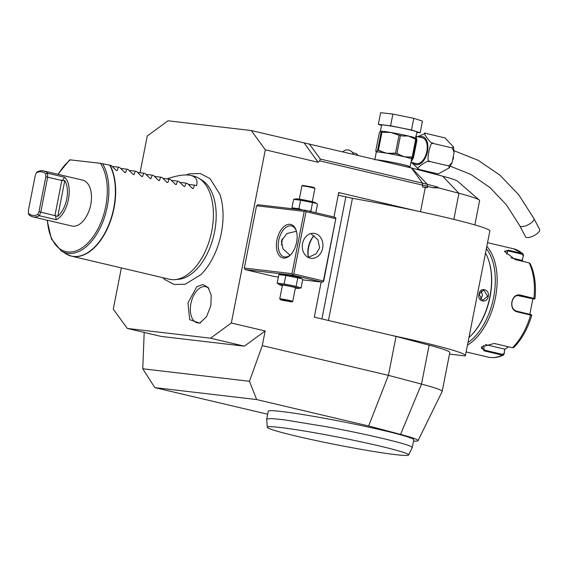 <?xml version="1.0" encoding="UTF-8"?>
<svg xmlns="http://www.w3.org/2000/svg" width="568" height="568" viewBox="0 0 568 568"><rect width="100%" height="100%" fill="white"/><g stroke="black" fill="none" stroke-linecap="round" stroke-linejoin="round"><path stroke-width="0.85" d="M282.353 285.597A9.848 0.532 11.1 0 1 279.335 284.674A9.848 0.532 11.1 0 1 283.986 285.051A9.848 0.532 11.1 0 1 294.551 287.145A9.848 0.532 11.1 0 1 298.491 288.438A9.848 0.532 11.1 0 1 295.346 288.146M295.424 287.763A6.624 0.355 -168.9 0 0 292.712 286.932A6.624 0.355 -168.9 0 0 285.988 285.583A6.624 0.355 -168.9 0 0 282.424 285.214L279.754 298.839A6.624 0.355 11.1 0 1 283.311 299.215A6.624 0.355 11.1 0 1 290.035 300.557A6.624 0.355 -168.9 0 1 292.747 301.388A6.624 0.355 -168.9 0 0 292.747 301.388L295.424 287.763M279.335 284.674L277.163 283.141L284.149 283.957L296.098 286.364L301.061 287.948L298.491 288.438M277.163 283.141L278.831 274.642L281.394 274.152A9.848 0.532 11.1 0 1 296.588 276.765A9.848 0.532 11.1 0 1 300.557 277.915L302.73 279.449L301.061 287.948M296.098 286.364L297.767 277.866L301.672 278.632M284.149 283.957L285.818 275.466L297.767 277.866M278.831 274.642L285.818 275.466M292.804 275.189L292.002 273.641L304.221 211.353L305.534 210.302L335.12 217.281L335.901 218.098L323.703 281.117L322.39 282.168L292.804 275.189L245.127 269.601L274.713 276.58L278.363 277.006M322.39 282.168L302.645 279.854M292.002 273.641L244.325 268.06L245.127 269.601M432.823 187.745L437.949 187.149L438.595 187.909L432.823 187.745L427.768 186.41A26.49 1.434 -168.9 0 0 422.812 185.182L319.678 160.865L318.151 162.278L265.313 149.817L231.332 323L265.149 330.974L262.274 345.614L249.473 381.291L256.665 399.567L368.625 425.972L388.413 375.356L396.052 336.426L391.125 335.262A108.609 5.872 11.1 0 1 465.412 355.561A108.609 5.872 11.1 0 1 465.05 355.923L449.501 354.098M321.19 282.026L314.303 317.15L391.125 335.262M333.949 217.004L338.741 192.559L415.57 210.671A108.609 5.872 11.1 0 1 489.85 230.97L465.412 355.561M420.512 211.736L425.262 187.539L422.478 186.879L427.534 187.603L425.262 187.539M413.525 441.144A78.519 4.246 -168.9 0 0 418.041 440.676L442.152 391.501A92.712 5.013 -168.9 0 0 442.174 391.437A92.712 5.013 -168.9 0 0 421.506 384.096L388.413 375.356L262.274 345.614M304.221 211.353L256.544 205.765L257.858 204.714L305.534 210.302M256.544 205.765L244.325 268.06M256.665 399.567L154.83 387.632L142.767 368.781L144.194 332.422M249.473 381.291L142.767 368.781M154.83 387.632L267.635 414.221M265.313 149.817L251.283 130.548L168.036 120.792L147.254 135.986L140.047 172.715M121.367 267.911L113.273 309.169L127.303 328.439L161.113 336.419L244.361 346.168L210.543 338.194L127.303 328.439M265.149 330.974L244.361 346.168M231.332 323L210.543 338.194M162.867 277.695L164.805 279.548L174.163 284.454L185.154 284.263L200.866 274.685A55.991 32.071 -76.7 0 0 221.286 233.242A55.991 32.071 -76.7 0 0 219.837 194.235L210.061 178.643L200.312 173.567L189.74 173.772L186.212 174.937M210.863 305.605L206.567 316.66L199.695 323.206L189.669 319.621L187.93 302.921L196.769 286.741L202.897 284.561L208.122 287.451L211.204 295.204L210.863 305.605M251.283 130.548L411.729 168.022L442.657 176.186A67.549 3.656 11.1 0 1 457.481 181.142L479.3 200.078A92.712 5.013 11.1 0 1 479.612 200.618L474.848 224.907M304.121 143.008L318.151 162.278M437.949 187.149L427.278 184.337A25.34 1.37 -168.9 0 0 422.535 183.159L320.324 159.054L319.678 160.865M320.324 159.054L309.262 143.86M438.595 187.909L458.944 193.276A92.712 5.013 11.1 0 1 479.3 200.078M315.134 317.342A2.648 2.165 -83.3 0 1 314.402 316.61M338.606 193.269A2.648 2.165 -83.3 0 1 339.898 192.928A2.648 2.165 -83.3 0 1 340.097 192.964L338.613 192.545M415.57 210.671A108.609 5.872 -168.9 0 0 352.437 198.296L328.46 320.487M338.223 195.214L352.437 198.296M321.9 318.939L345.876 196.755M467.791 343.406L466.626 349.341M488.487 237.935L487.323 243.871M485.796 251.631L469.317 335.645M442.174 391.437L449.813 352.501A92.712 5.013 -168.9 0 0 429.145 345.159L396.052 336.426M418.041 440.676A78.519 4.246 -168.9 0 0 400.561 434.399L368.625 425.972M408.626 454.996L412.269 447.563L413.795 439.774A74.174 4.011 -168.9 0 0 329.128 419.141A74.174 4.011 -168.9 0 0 268.224 411.218L266.697 419.006L267.258 427.257A72.044 3.898 -168.9 0 0 337.2 444.893A72.044 3.898 -168.9 0 0 408.626 454.996A72.044 3.898 -168.9 0 0 406.802 453.633A72.044 3.898 -168.9 0 0 331.002 435.762A72.044 3.898 -168.9 0 0 267.258 427.257M412.269 447.563L411.296 446.661C405.942 443.452 365.799 433.987 327.601 426.93L284.22 419.816L271.348 418.517L266.697 419.006M485.555 253.172A52.98 30.345 103.3 0 1 488.941 261.209A52.98 30.345 103.3 0 1 471.546 334.992A52.98 30.345 103.3 0 1 468.948 337.513M478.994 294.217C480.003 286.67 489.829 289.027 488.295 296.411C486.882 303.916 477.063 301.558 478.994 294.217L483.78 289.999L487.571 296.276L482.544 300.522L479.115 294.281M488.941 261.209L489.14 261.841A52.185 29.891 103.3 0 1 472.001 334.516L471.546 334.992M486.378 248.692A54.301 31.105 103.3 0 1 493.599 297.575A54.301 31.105 103.3 0 1 467.954 342.603M486.819 246.434A55.628 31.858 103.3 0 1 495.41 297.909A55.628 31.858 103.3 0 1 467.528 345.06M531.563 315.325L516.639 311.733C512.769 310.298 511.186 306.99 511.896 301.8C513.195 296.773 515.872 294.494 519.926 294.962L534.829 298.669M531.179 314.679L516.454 311.101C512.833 309.759 511.349 306.677 512.016 301.864C513.209 297.199 515.708 295.09 519.507 295.523L534.232 299.109L534.992 298.64C536.327 284.994 534.729 273.336 530.207 263.659L529.142 262.856L515.14 259.555L504.526 251.446L508.317 250.176L522.319 253.477L523.05 253.853L523.49 255.6L521.992 260.392L511.079 257.822M504.675 251.78L504.725 251.106L508.325 250.935L522.326 254.237L523.242 255.919M508.488 346.814L504.696 349.441L504.214 353.857L503.425 355.064L502.368 355.149L484.142 350.854L481.685 346.849L494.259 343.455L512.485 347.758L513.855 347.446C521.807 339.33 527.764 328.623 531.726 315.332L531.314 314.658M504.214 353.857L504.114 353.402L502.673 354.425L484.44 350.122L481.309 348.099L481.905 346.629M518.911 295.417L518.307 295.388M534.232 299.109L517.356 295.474M523.49 255.6L522.205 260.194L523.185 261.45M532.912 298.576L529.873 314.267M504.696 349.441L504.114 353.402M504.59 349.1L485.391 344.577M480.216 299.265L482.566 295.687L481.217 290.702M377.663 159.991A17.217 0.93 -168.9 0 1 402.279 164.493A17.217 0.93 11.1 0 1 409.336 166.651L409.187 167.425M377.024 159.835A18.013 0.973 -168.9 0 1 402.733 164.542A18.013 0.973 11.1 0 1 410.117 166.807A18.013 0.973 11.1 0 1 409.287 166.935M413.447 157.783L411.069 161.979M412.609 156.832L411.644 159.019A1.328 1.321 11.4 0 0 411.644 159.019L411.644 159.012A1.328 1.321 11.4 0 1 411.729 158.742L411.459 157.18A1.328 1.321 69.4 0 0 412.183 157.123L415.691 139.238L408.335 135.993A18.013 0.973 11.1 0 1 415.719 138.258L416.884 140.275L416.763 141.212L413.447 157.776L411.693 158.87L413.447 157.776M415.513 136.164L422.294 137.761A13.241 7.583 103.3 0 1 426.738 151.968A13.241 7.583 103.3 0 1 416.706 163.634A13.241 7.583 103.3 0 1 416.216 163.541L410.998 162.313M416.088 136.363L416.884 140.275L415.691 138.549A1.328 1.321 -168.6 0 1 415.719 138.258L415.705 138.443M411.452 162.42L418.9 169.385C412.929 170.279 428.542 158.877 429.742 161.454C425.389 164.55 430.459 138.698 433.27 143.47C431.29 144.826 420.767 130.37 425.95 133.416L425.652 133.366M417.636 136.661L425.624 133.359M438.248 173.922L449.26 167.901L448.763 165.941L452.114 162.583L454.088 152.288L452.291 147.957L453.463 146.934L444.978 137.903L425.95 133.416M418.9 169.385L437.921 173.872M429.742 161.454L448.763 165.941M433.27 143.47L452.291 147.957M539.6 229.444A7.945 2.911 152.6 0 1 535.581 234.712A7.945 2.911 152.6 0 1 526.983 237.552A7.945 2.911 152.6 0 1 525.492 236.764L519.819 225.823A7.945 2.911 152.6 0 0 521.31 226.611A7.945 2.911 152.6 0 0 529.909 223.771A7.945 2.911 152.6 0 0 533.927 218.502L539.6 229.444M410.131 156.782L411.459 157.18L404.26 156.761L396.883 153.658A20.398 1.101 -168.9 0 0 395.477 153.381L386.673 153.218L378.373 150.47A20.398 1.101 -168.9 0 0 377.55 150.371L376.378 152.011L375.718 151.06L379.282 132.891L380.454 131.251A18.013 0.973 11.1 0 0 380.368 131.322L381.589 125.088A18.013 0.973 11.1 0 1 391.274 126.11A18.013 0.973 11.1 0 1 409.556 129.767A18.013 0.973 11.1 0 1 416.94 132.024L415.719 138.258M416.876 132.379L420.178 132.763L411.502 129.994L390.585 125.784L378.352 124.349L381.533 125.372M420.178 132.763L422.471 121.083L413.788 118.314L411.502 129.994M413.788 118.314L392.878 114.104L390.585 125.784M392.878 114.104L380.645 112.67L378.352 124.349M377.55 150.371L381.114 132.202A20.398 1.101 11.1 0 1 381.937 132.301L390.741 132.458L399.041 135.205A20.398 1.101 11.1 0 1 400.447 135.489L396.883 153.658M380.368 131.322L380.454 131.251A18.013 0.973 11.1 0 1 390.741 132.458A18.013 0.973 11.1 0 1 408.335 135.993L402.634 136.008M411.594 157.13L412.183 157.123A1.328 1.321 69.4 0 0 412.226 157.102M402.471 135.965L400.447 135.489M412.269 157.088L412.986 156.15L416.046 140.573L415.691 139.238M415.023 139.011L415.698 138.542M416.032 140.63A2.648 1.832 -173.4 0 0 416.763 141.212M412.375 157.265L413.717 156.761M412.176 157.116L412.801 156.633M374.766 159.871L376.293 152.082A18.013 0.973 11.1 0 1 376.378 152.011L376.03 150.974M381.114 132.202L380.454 131.251M395.477 153.381L399.041 135.205M378.373 150.47L381.937 132.301M375.718 151.06A20.398 1.101 -168.9 0 0 376.193 151.216M358.181 155.398L356.299 153.587L352.678 152.678M124.704 172.388L125.599 172.594L124.704 172.388L119.649 167.468L118.385 167.169L117.15 170.606L116.248 170.393L111.193 165.473L110.064 165.203A52.98 30.345 103.3 0 1 114.026 208.158A52.98 30.345 103.3 0 1 71.596 256.175L169.314 279.215A52.98 30.345 -76.7 0 0 171.287 279.562A52.98 30.345 -76.7 0 0 175.058 279.605A52.98 30.345 -76.7 0 0 211.743 231.197A52.98 30.345 -76.7 0 0 198.949 178.302L202.038 180.205A51.816 29.678 103.3 0 1 214.555 231.936A51.816 29.678 103.3 0 1 178.672 279.286A51.816 29.678 103.3 0 1 176.889 279.357M198.949 178.302A52.98 30.345 -76.7 0 0 193.631 176.087L190.791 175.413C185.345 174.213 177.386 175.363 166.928 178.87M124.839 172.509L125.599 172.594L126.841 169.165L128.098 169.456L133.161 174.376L134.055 174.589L133.161 174.376M133.288 174.504L134.055 174.589L135.291 171.153L136.554 171.451L141.617 176.371L142.511 176.584L141.617 176.371M141.744 176.492L142.511 176.584L143.747 173.148L145.01 173.446L150.066 178.366L150.967 178.579L150.066 178.366M150.201 178.487L150.967 178.579L152.203 175.143L153.466 175.441L158.522 180.361L159.416 180.574L158.522 180.361M158.649 180.482L159.416 180.574L160.652 177.138L161.916 177.436L166.978 182.356L167.872 182.562L166.978 182.356M167.106 182.477L167.872 182.562L169.108 179.126L170.372 179.424L175.427 184.344L176.328 184.557L175.427 184.344M175.562 184.465L176.328 184.557L177.564 181.121L178.828 181.419L183.883 186.339L184.778 186.552L183.883 186.339M184.018 186.46L184.778 186.552L186.02 183.116L187.277 183.414L192.339 188.335L193.234 188.548L192.339 188.335M192.467 188.455L193.234 188.548L194.469 185.111L196.585 185.608C197.927 180.12 196.003 176.719 190.791 175.413M116.383 170.514L117.15 170.606L116.248 170.393M112.244 166.445L118.385 167.169M110.064 165.203L100.401 163.307L69.885 159.821M45.795 173.9L47.641 173.24L64.546 177.23C73.939 185.204 68.245 214.242 56.218 219.709L39.306 215.719L40.761 212.24L47.698 176.897L47.641 173.24A23.579 13.504 -76.7 0 0 43.587 170.911L82.687 180.134A23.579 13.504 103.3 0 1 90.589 205.417A23.579 13.504 103.3 0 1 72.747 226.178A23.579 13.504 103.3 0 1 71.866 226.029L32.767 216.806A23.579 13.504 -76.7 0 0 33.647 216.962A23.579 13.504 -76.7 0 0 39.306 215.719L37.843 214.42L38.993 211.679L45.838 176.783L45.795 173.9A22.251 12.744 -76.7 0 0 36.395 172.8L35.244 175.547L28.4 210.437L28.443 213.319A22.251 12.744 -76.7 0 0 37.843 214.42M43.587 170.911A23.579 13.504 -76.7 0 0 42.706 170.762A23.579 13.504 -76.7 0 0 37.048 171.998L36.395 172.8M28.443 213.319L28.712 214.477A23.579 13.504 -76.7 0 0 32.767 216.806M64.546 177.23L62.352 180.603L45.838 176.783M57.78 216.344A22.251 12.744 -76.7 0 0 64.802 180.553L57.78 216.344L38.993 211.679M55.515 215.457L56.218 219.709M62.352 180.603L64.802 180.553M120.693 168.44L126.841 169.165M129.149 170.435L135.291 171.153M137.605 172.431L143.747 173.148M146.061 174.419L152.203 175.143M154.51 176.414L160.652 177.138M162.966 178.409L169.108 179.126M171.422 180.404L177.564 181.121M179.871 182.399L186.02 183.116M188.327 184.387L194.469 185.111M208.832 288.423A18.545 10.622 -76.7 0 0 190.919 303.518A18.545 10.622 -76.7 0 0 200.76 322.652M296.595 242.323A17.217 9.862 103.3 0 1 290.639 254.741A17.217 9.862 103.3 0 1 279.641 256.012A17.217 9.862 103.3 0 1 276.921 240.016A17.217 9.862 103.3 0 1 286.336 224.999A17.217 9.862 103.3 0 1 296.297 230.757A17.217 9.862 103.3 0 1 296.595 242.323M308.438 257.403A15.897 9.102 -76.7 0 1 308.325 247.328A15.897 9.102 -76.7 0 1 313.827 235.869A15.897 9.102 -76.7 0 1 314.097 235.585A17.217 9.862 -76.7 0 0 308.623 247.492A17.217 9.862 -76.7 0 0 308.509 257.389M305.257 210.87L306.038 211.686L293.812 273.982L323.405 280.961L323.426 281.685M293.812 273.982L292.783 274.465M323.405 280.961L335.901 218.098M335.624 218.666L306.038 211.686M302.566 243.459A12.581 10.295 -83.3 0 1 314.069 233.327A12.581 10.295 -83.3 0 1 322.645 248.195A12.581 10.295 -83.3 0 1 311.143 258.319A12.581 10.295 -83.3 0 1 302.566 243.459M308.239 257.439L316.064 253.832L319.621 247.84L317.959 239.824L310.831 233.576M291.022 254.322A15.897 9.102 103.3 0 1 284.17 256.885A15.897 9.102 103.3 0 1 278.739 240.349A15.897 9.102 103.3 0 1 291.462 225.943A15.897 9.102 103.3 0 1 296.453 231.304M290.042 255.181L282.985 248.912L281.38 240.974L286.925 233.512L296.439 231.261M281.998 238.979A12.581 10.295 96.7 0 1 281.778 243.402A12.581 10.295 -83.3 0 1 281.394 244.929M308.609 211.026L310.866 211.09L311.704 211.757M293.265 208.861L291.931 207.867L298.917 208.683L302.332 209.926M291.931 207.867L293.599 199.375L296.162 198.878A9.848 0.532 11.1 0 1 311.356 201.491A9.848 0.532 11.1 0 1 315.325 202.641L317.498 204.175L315.829 212.673M310.866 211.09L312.535 202.591L316.44 203.365M298.917 208.683L300.586 200.192L312.535 202.591M293.599 199.375L300.586 200.192M299.229 199.553L301.906 185.928A6.624 0.355 -168.9 0 1 301.92 185.913A6.624 0.355 -168.9 0 1 305.619 186.332A6.624 0.355 -168.9 0 1 312.187 187.646A6.624 0.355 11.1 0 1 314.899 188.455A6.624 0.355 11.1 0 1 314.899 188.477L312.23 202.109M314.899 188.455L314.374 187.681L311.938 186.957L302.694 185.395L301.92 185.913M280.28 299.634L291.959 301.928L282.722 300.365L280.28 299.634L279.761 298.86A6.624 0.355 11.1 0 1 279.754 298.839M281.927 300.046L290.326 301.48L281.927 300.046L282.757 299.499M285.676 300.933L285.881 300.238M286.577 300.593L286.627 299.954M289.872 301.644L289.382 300.834M411.48 167.965L422.535 183.159L422.478 186.879M411.729 168.022L427.278 184.337L427.534 187.603M442.657 176.186L458.944 193.276L453.825 219.376M339.692 192.921L340.097 192.964M429.145 345.159L421.506 384.096L400.561 434.399M522.326 254.237L522.319 253.477A55.628 31.858 -76.7 0 0 513.642 248.827L487.614 242.685M533.508 298.825L533.927 298.264A55.628 31.858 -76.7 0 0 529.142 262.856M519.926 294.962L519.507 295.523M508.317 250.176L506.514 254.194M512.485 347.758A55.628 31.858 -76.7 0 0 530.64 315.034L530.455 314.402M466.122 351.926L488.111 357.116A55.628 31.858 -76.7 0 0 502.368 355.149L502.673 354.425M484.142 350.854L483.794 345.337M516.639 311.733L516.454 311.101M488.295 296.411L487.571 296.276M376.378 152.011A18.013 0.973 11.1 0 1 386.673 153.218A18.013 0.973 11.1 0 1 404.26 156.761A18.013 0.973 11.1 0 1 411.644 159.019L410.117 166.807M419.177 137.023A14.377 8.236 103.3 0 1 422.017 136.561A14.377 8.236 103.3 0 1 427.47 151.613A14.377 8.236 103.3 0 1 416.493 164.741A14.377 8.236 103.3 0 1 413.092 162.81M453.527 157.286A7.945 4.551 103.3 0 1 453.058 159.48M393.212 152.991A19.34 1.044 11.1 0 1 398.906 154.141M377.308 150.463A19.34 1.044 11.1 0 1 380.638 150.854M102.531 163.648A51.113 29.273 103.3 0 1 100.642 226.973A51.113 29.273 103.3 0 1 61.202 250.879L66.023 253.853L71.596 256.175A52.98 30.345 103.3 0 1 68.799 255.259M66.023 253.853A52.938 30.317 -76.7 0 0 106.33 230.225A52.938 30.317 -76.7 0 0 109.752 165.139M70.446 159.793A49.835 28.542 -76.7 0 0 58.213 174.362M47.392 220.256A49.835 28.542 -76.7 0 0 88.899 241.932A49.835 28.542 -76.7 0 0 100.401 163.307M61.862 180.233L54.926 215.584M523.05 253.853L513.642 248.827M488.111 357.116C493.13 358.245 498.235 357.563 503.425 355.064M449.26 167.901L452.114 162.583M454.088 152.288L453.463 146.934M450.353 166.218L471 174.504L489.9 187.497L506.379 204.799L519.819 225.823M454.038 150.747L478.064 160.254L499.89 175.129L518.726 194.796L533.927 218.502M415.819 139.678L415.698 138.578M376.293 152.082L376.286 151.564M353.395 154.269L351.904 151.684L348.787 149.895L345.521 149.995L342.71 151.748M178.672 279.286L175.058 279.605M61.202 250.879L51.425 239.007L47.101 220.185M57.922 174.291L69.75 159.757M291.959 301.928L292.74 301.402M282.722 299.854L282.317 300.01M290.276 301.466L282.417 299.883"/></g></svg>
